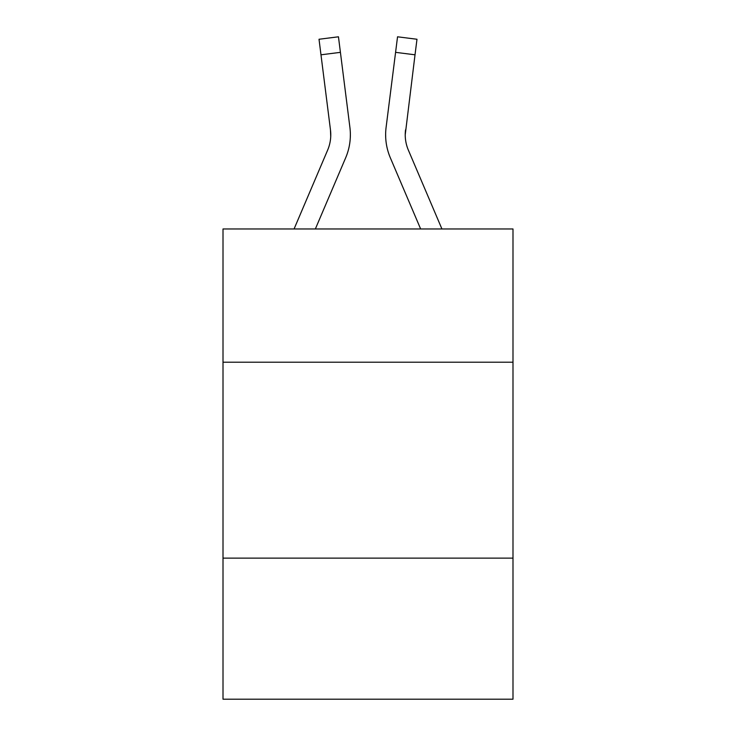 <?xml version="1.0" encoding="UTF-8"?>
<svg xmlns="http://www.w3.org/2000/svg" width="736" height="736" viewBox="0 0 736 736"><rect width="100%" height="100%" fill="white"/><g stroke="black" fill="none" stroke-linecap="round" stroke-linejoin="round"><path stroke-width="1.1" d="M512.992 362.204L512.992 228.97L223.008 228.97L223.008 362.204L512.992 362.204L512.992 699.2L223.008 699.2L223.008 362.204M512.992 558.127L223.008 558.127M345.672 157.789L315.358 228.97L345.672 157.789A58.779 58.779 0 0 0 349.904 127.392L340.418 52.348L320.979 54.804L319.019 39.256L338.459 36.8L340.418 52.348M350.299 137.632L350.364 134.734M349.609 125.046L349.904 127.392L349.609 125.046M441.931 228.97L408.36 150.116A39.183 39.183 0 0 1 405.223 134.835L415.021 54.804L395.582 52.348L397.541 36.8L416.981 39.256L415.021 54.804M390.328 157.789L420.642 228.97L390.328 157.789A58.779 58.779 0 0 1 386.096 127.392L395.582 52.348M405.269 136.675L405.223 134.835A39.183 39.183 0 0 0 408.36 150.116A39.183 39.183 0 0 1 405.223 134.835A39.183 39.183 0 0 0 408.36 150.116A39.183 39.183 0 0 1 405.223 134.835A39.183 39.183 0 0 0 408.36 150.116A39.183 39.183 0 0 1 405.223 134.835A39.183 39.183 0 0 0 408.36 150.116A39.183 39.183 0 0 1 405.223 134.835A39.183 39.183 0 0 0 408.36 150.116A39.183 39.183 0 0 1 405.223 134.835A39.183 39.183 0 0 0 408.36 150.116A39.183 39.183 0 0 1 405.223 134.835A39.183 39.183 0 0 0 408.36 150.116A39.183 39.183 0 0 1 405.223 134.835A39.183 39.183 0 0 0 408.36 150.116A39.183 39.183 0 0 1 405.223 134.835A39.183 39.183 0 0 0 408.36 150.116A39.183 39.183 0 0 1 405.223 134.835A39.183 39.183 0 0 0 408.36 150.116A39.183 39.183 0 0 1 405.223 134.835A39.183 39.183 0 0 0 408.36 150.116A39.183 39.183 0 0 1 405.223 134.835A39.183 39.183 0 0 0 408.36 150.116A39.183 39.183 0 0 1 405.223 134.835A39.183 39.183 0 0 0 408.36 150.116A39.183 39.183 0 0 1 405.223 134.835A39.183 39.183 0 0 0 408.36 150.116A39.183 39.183 0 0 1 405.223 134.835A39.183 39.183 0 0 0 408.36 150.116A39.183 39.183 0 0 1 405.223 134.835M294.069 228.97L327.64 150.116A39.183 39.183 0 0 0 330.464 129.849L320.979 54.804M330.731 136.675L330.464 129.849L330.731 136.675M408.36 150.116A39.183 39.183 0 0 1 405.536 129.849M385.701 137.632L385.636 134.734M319.019 39.256L338.459 36.8M397.541 36.8L416.981 39.256"/></g></svg>
